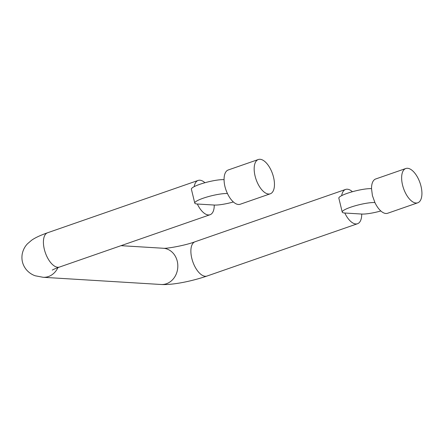 <?xml version="1.0" encoding="UTF-8"?>
<svg xmlns="http://www.w3.org/2000/svg" width="444" height="444" viewBox="0 0 444 444"><rect width="100%" height="100%" fill="white"/><g stroke="black" fill="none" stroke-linecap="round" stroke-linejoin="round"><path stroke-width="0.67" d="M361.705 214.047A18.154 8.691 -109.2 0 1 357.525 223.732A18.154 8.691 -109.2 0 1 344.81 213.02L361.705 214.047A18.154 3.125 166.3 0 0 380.835 210.978M405.822 168.509L375.713 178.971A18.154 8.691 70.8 0 0 371.534 188.656L372.405 195.576L374.919 202.553A18.154 8.691 70.8 0 0 387.634 213.264L417.743 202.803A18.154 8.691 70.8 0 0 419.991 182.806A18.154 8.691 70.8 0 0 405.822 168.509A18.154 8.691 70.8 0 0 402.564 185.093A18.154 8.691 70.8 0 0 417.743 202.803M341.664 195.638A18.154 8.691 -109.2 0 1 345.604 189.438A18.154 8.691 -109.2 0 1 352.403 191.725M194.766 203.086L191.381 189.183A18.154 3.125 -13.7 0 1 203.874 183.028A18.154 3.125 -13.7 0 1 224.07 179.654C224.115 184.243 225.247 188.878 227.456 193.551A18.154 3.125 166.3 0 0 207.259 196.925A18.154 3.125 166.3 0 0 194.766 203.086A18.154 3.125 166.3 0 0 197.347 204.018L214.241 205.045A18.154 8.691 -109.2 0 1 210.062 214.73A18.154 8.691 -109.2 0 1 197.347 204.018M194.2 186.641A18.154 8.691 -109.2 0 1 198.141 180.436A18.154 8.691 -109.2 0 1 204.939 182.723M273.537 177.217A18.154 8.691 70.8 0 0 258.358 159.507A18.154 8.691 70.8 0 0 256.11 179.509A18.154 8.691 70.8 0 0 270.279 193.8A18.154 8.691 70.8 0 0 273.537 177.217M258.358 159.507L228.249 169.974A18.154 8.691 70.8 0 0 224.07 179.654M227.456 193.551A18.154 8.691 70.8 0 0 240.171 204.262L270.279 193.8M374.919 202.553A18.154 3.125 166.3 0 0 354.723 205.927A18.154 3.125 166.3 0 0 342.23 212.082L338.844 198.185A18.154 3.125 -13.7 0 1 351.337 192.03A18.154 3.125 -13.7 0 1 371.534 188.656M342.23 212.082A18.154 3.125 166.3 0 0 344.81 213.02M214.241 205.045A18.154 3.125 166.3 0 0 233.372 201.976M357.525 223.732L206.982 276.051A18.154 8.691 -109.2 0 1 191.802 258.341A18.154 8.691 -109.2 0 1 195.06 241.758L345.604 189.438M198.141 180.436L47.597 232.756A18.154 8.691 70.8 0 0 45.349 252.753A18.154 8.691 70.8 0 0 59.518 267.049L210.062 214.73M47.597 232.756C38.667 235.925 34.216 238.367 31.524 240.315L27.461 243.812C24.759 246.636 23.005 250.083 22.2 254.14C21.301 259.879 22.65 265.024 26.252 269.575C28.755 272.516 31.735 274.581 35.187 275.774L43.112 277.289A18.154 15.629 -86.5 0 0 57.92 267.615M43.112 277.289L161.083 284.493A18.154 15.629 -86.5 0 0 177.239 261.139A18.154 15.629 -86.5 0 0 163.292 248.257L121.018 245.676M59.518 267.049C52.692 269.508 52.07 270.268 52.337 270.063M163.292 248.257C165.779 248.829 184.771 245.665 195.06 241.758M161.083 284.493C172.672 285.187 191.908 281.202 206.982 276.051"/></g></svg>
